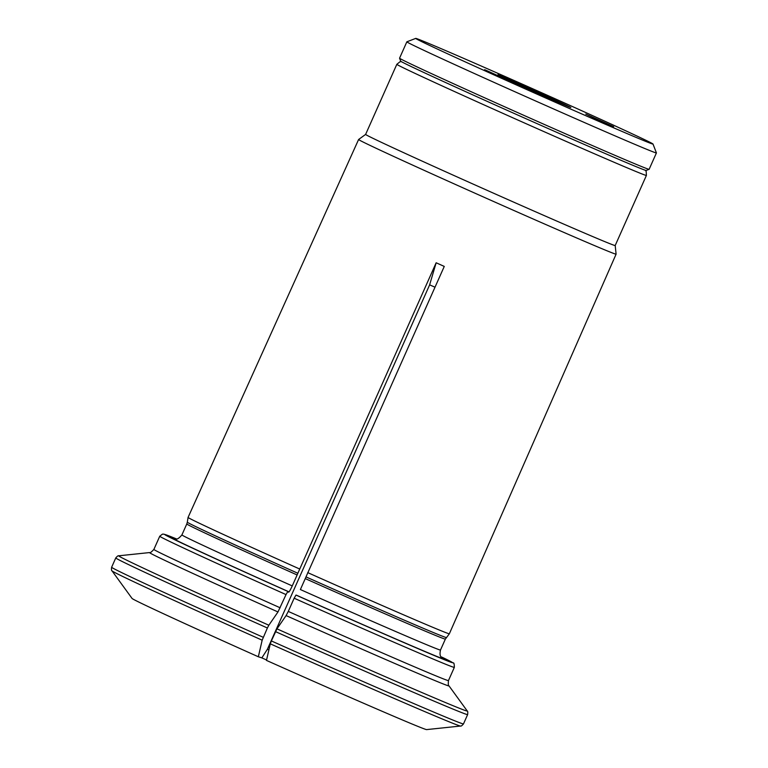 <?xml version="1.0" encoding="UTF-8"?>
<svg xmlns="http://www.w3.org/2000/svg" width="768" height="768" viewBox="0 0 768 768"><rect width="100%" height="100%" fill="white"/><g stroke="black" fill="none" stroke-linecap="round" stroke-linejoin="round"><path stroke-width="1.15" d="M595.421 118.771L585.792 114.077L613.67 126.653L595.421 118.771M494.275 74.371L484.646 69.677L512.525 82.262L494.275 74.371M507.744 78.778L498.115 74.083L525.994 86.659L507.744 78.778M570.605 107.434A39.936 0.49 24 0 0 570.845 107.482A39.936 0.49 24 0 0 534.557 90.797A39.936 0.49 24 0 0 497.875 74.995A39.936 0.49 24 0 0 532.157 90.797A39.936 0.49 24 0 0 570.605 107.434M399.562 58.186A136.598 1.67 24 0 0 399.562 58.205A136.598 1.67 24 0 0 523.661 115.267A136.598 1.67 24 0 0 649.114 169.315A136.598 1.67 24 0 0 649.133 169.296L656.419 152.938A136.598 1.67 -156 0 1 656.419 152.938A136.598 1.67 -156 0 1 517.258 92.794A136.598 1.67 -156 0 1 406.838 41.818A136.598 1.67 -156 0 1 406.858 41.808L399.562 58.186M399.562 58.205L400.694 61.162A134.362 1.642 24 0 0 522.768 117.283A134.362 1.642 24 0 0 646.157 170.448L649.114 169.315M520.704 86.88A129.878 1.584 -156 0 1 415.728 38.4A129.878 1.584 -156 0 1 535.008 89.789A129.878 1.584 -156 0 1 653.011 144.048A129.878 1.584 -156 0 1 520.704 86.88M286.099 615.581L288.278 611.414A161.232 1.968 24 0 0 448.454 680.582C448.138 684.346 448.32 686.112 449.002 685.872A163.92 2.006 -156 0 1 286.099 615.581A726852.096 79754.659 114.1 0 0 276.96 628.848A190.79 2.333 24 0 0 467.232 710.966C467.789 711.072 467.923 712.282 467.626 714.595L463.488 723.907A192.576 2.352 -156 0 1 271.363 640.934L270.298 643.834A708098.15 77696.861 114.1 0 0 266.467 660.403A161.251 1.968 -156 0 0 426.614 729.6L460.522 726.038A190.79 2.333 -156 0 1 270.298 643.834M440.947 656.717L453.158 662.957C453.917 662.477 454.301 663.955 454.33 667.382L448.454 680.582M276.96 628.848L271.363 640.934M429.629 284.861L436.147 262.781L297.859 573.264A7.162 0.787 -65.9 0 1 297.13 574.963L292.253 585.917C289.843 591.072 288.595 592.982 288.518 591.638L287.866 591.427L286.022 594.586L277.978 611.952A726852.096 79754.659 114.1 0 0 268.838 625.219L267.389 627.994A192.576 2.352 -156 0 1 115.776 557.933L111.629 567.254C111.331 569.558 111.466 570.768 112.022 570.874A190.79 2.333 -156 0 0 262.166 640.195A708097.882 77696.832 114.1 0 0 258.336 656.765L261.84 657.888L267.398 649.248L429.629 284.861L435.005 287.194M288.586 592.205L288.518 591.638A151.411 1.853 24 0 1 170.218 537.024A151.411 1.853 24 0 1 176.304 539.088M262.166 640.195L267.389 627.994M288.278 611.414L294.154 598.214L295.987 595.066L296.65 595.277A151.411 1.853 24 0 0 446.736 660.144A151.411 1.853 24 0 0 441.13 656.995M436.147 262.781L444.269 266.419L305.99 576.893A7.162 0.787 -65.9 0 1 305.261 578.602A141.523 1.728 24 0 0 445.363 639.091L449.357 633.773A143.011 1.747 24 0 0 449.357 633.763L616.099 254.16A140.938 1.718 24 0 0 616.099 254.15A140.938 1.718 24 0 1 476.534 193.901A140.938 1.718 24 0 1 358.598 139.517L188.064 517.43A143.011 1.747 24 0 0 188.064 517.44A143.011 1.747 24 0 0 299.616 568.982M266.563 659.99L261.84 657.888M258.336 656.765A161.251 1.968 -156 0 1 132.067 598.454L112.022 570.874M267.398 649.248L268.877 649.949M445.363 639.091L440.486 650.045A141.523 1.728 24 0 1 300.384 589.546L305.261 578.602M401.405 61.661L400.022 61.738L396.826 64.32L365.616 134.41A136.598 1.67 24 0 0 489.725 191.501A136.598 1.67 24 0 0 615.187 245.53L646.397 175.44L646.176 171.341L645.312 170.256M365.616 134.41L358.598 139.507A140.938 1.718 24 0 0 358.598 139.517M307.738 572.621A143.011 1.747 24 0 0 449.357 633.773M467.626 714.595A192.576 2.352 -156 0 1 275.51 631.622M305.99 576.893A141.763 1.728 24 0 0 446.333 637.498M287.866 591.427A157.642 1.93 24 0 1 176.726 539.021L163.891 534.154L162.413 534.144L159.754 536.227A161.232 1.968 24 0 0 286.022 594.586M159.754 536.227L153.878 549.427A161.232 1.968 24 0 0 280.147 607.786M277.978 611.952A163.92 2.006 -156 0 1 149.578 552.566L118.733 555.802A190.79 2.333 24 0 0 268.838 625.219M294.154 598.214A161.232 1.968 24 0 0 454.33 667.382M263.242 637.306A192.576 2.352 -156 0 1 111.629 567.254M396.826 64.32A136.598 1.67 24 0 0 520.934 121.402A136.598 1.67 24 0 0 646.397 175.44M173.962 538.973L173.962 538.973C174.432 538.253 176.16 541.882 181.91 534.912A141.523 1.728 24 0 0 292.253 585.917M181.91 534.912L186.787 523.968A141.523 1.728 24 0 0 297.13 574.963M186.787 523.968L187.315 522.173A141.763 1.728 24 0 0 297.859 573.264M295.987 595.066A157.642 1.93 24 0 0 442.253 657.293M415.728 38.4L406.858 41.808M653.011 144.048L656.419 152.909M463.488 723.907C461.962 725.674 460.973 726.384 460.522 726.038M449.002 685.872L467.232 710.966M440.486 650.045C438.854 657.61 442.234 657.437 442.79 658.666M118.733 555.802C118.282 555.456 117.293 556.166 115.776 557.933M153.878 549.427C151.286 552.182 149.856 553.229 149.578 552.566M187.315 522.173L188.064 517.44M615.197 245.53L616.099 254.15"/></g></svg>
